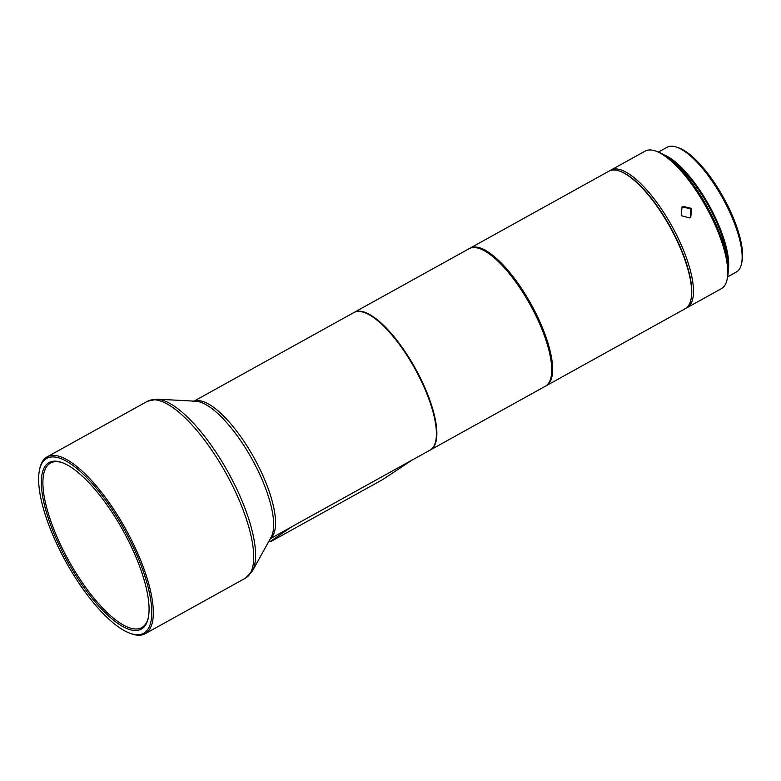 <?xml version="1.0" encoding="UTF-8"?>
<svg xmlns="http://www.w3.org/2000/svg" width="781" height="781" viewBox="0 0 781 781"><rect width="100%" height="100%" fill="white"/><g stroke="black" fill="none" stroke-linecap="round" stroke-linejoin="round"><path stroke-width="1.17" d="M727.658 276.845L736.366 272.013A71.335 23.801 -119 0 0 737.01 271.622A71.335 23.801 -119 0 0 741.501 263.89A71.335 23.801 -119 0 0 722.601 198.081A71.335 23.801 -119 0 0 676.815 147.189A71.335 23.801 -119 0 0 667.208 147.228L658.49 152.061M686.157 308.124A78.637 26.242 -119 0 0 687.114 307.665L721.38 288.667A78.637 26.242 -119 0 0 722.083 288.238A78.637 26.242 -119 0 0 727.043 279.715A78.637 26.242 -119 0 0 706.209 207.17A78.637 26.242 -119 0 0 655.737 151.065A78.637 26.242 -119 0 0 645.145 151.114L610.869 170.112A78.637 26.242 -119 0 0 610.166 170.541A78.637 26.242 -119 0 0 609.981 170.678M687.114 307.665A78.637 26.242 -119 0 0 687.817 307.226A78.637 26.242 -119 0 0 671.338 225.084A78.637 26.242 -119 0 0 610.869 170.112M682.243 206.965L690.726 208.82L690.472 217.46M689.779 217.948L690.755 217.264L691.683 208.468L682.994 206.33L682.018 207.004L681.237 215.673L689.779 217.948M545.812 385.96A78.637 26.242 -119 0 0 546.28 385.726L685.259 308.69A78.637 26.242 -119 0 0 685.962 308.251A78.637 26.242 -119 0 0 690.912 299.738A78.637 26.242 -119 0 0 668.878 225.035A78.637 26.242 -119 0 0 619.606 171.088A78.637 26.242 -119 0 0 609.024 171.137L470.035 248.163A78.637 26.242 -119 0 0 469.586 248.436M546.28 385.726A78.637 26.242 -119 0 0 546.983 385.287A78.637 26.242 -119 0 0 529.899 302.071A78.637 26.242 -119 0 0 470.035 248.163M430.272 450.022A78.637 26.242 -119 0 0 430.507 449.895L545.353 386.234A78.637 26.242 -119 0 0 546.056 385.804A78.637 26.242 -119 0 0 551.005 377.282A78.637 26.242 -119 0 0 528.971 302.579A78.637 26.242 -119 0 0 479.7 248.631A78.637 26.242 -119 0 0 469.117 248.68L354.262 312.341A78.637 26.242 -119 0 0 354.027 312.468M430.507 449.895A78.637 26.242 -119 0 0 431.21 449.456A78.637 26.242 -119 0 0 414.115 366.24A78.637 26.242 -119 0 0 354.262 312.341M291.811 526.726L412.222 459.98L382.749 479.554L271.593 541.155L274.707 539.036L270.07 541.604L291.811 526.726A78.637 26.242 61 0 1 291.108 527.155L270.324 538.675M194.078 401.122L353.793 312.595A78.637 26.242 61 0 1 414.262 367.578A78.637 26.242 61 0 1 430.741 449.719A78.637 26.242 61 0 1 430.038 450.149L411.88 460.214M130.202 633.342L131.52 633.811A101.1 33.729 -119 0 0 145.139 633.752A101.1 33.729 -119 0 0 146.047 633.186A101.1 33.729 -119 0 0 124.853 527.575A101.1 33.729 -119 0 0 47.114 456.895A101.1 33.729 -119 0 0 46.206 457.451A101.1 33.729 -119 0 0 39.841 468.405L39.548 469.771A99.978 33.358 -119 0 0 66.024 562.008A99.978 33.358 -119 0 0 130.202 633.342A99.978 33.358 -119 0 0 144.563 632.727A99.978 33.358 -119 0 0 122.842 526.921A99.978 33.358 -119 0 0 45.835 458.945A99.978 33.358 -119 0 0 39.548 469.771M142.21 628.578A95.204 31.767 -119 0 0 148.205 618.259A95.204 31.767 -119 0 0 122.988 530.436A95.204 31.767 -119 0 0 61.865 462.508A95.204 31.767 -119 0 0 48.197 463.094A95.204 31.767 -119 0 0 68.884 563.843A95.204 31.767 -119 0 0 142.21 628.578M148.341 617.566A94.081 31.386 61 0 1 142.581 627.084A94.081 31.386 61 0 1 70.124 563.121A94.081 31.386 61 0 1 49.681 463.553A94.081 31.386 61 0 1 62.539 462.752M741.501 263.89L741.95 261.84A69.646 23.235 -119 0 0 723.499 197.583A69.646 23.235 -119 0 0 678.796 147.892L676.815 147.189M728.195 270.734A71.335 23.801 -119 0 0 709.177 205.53A71.335 23.801 -119 0 0 663.967 154.843M727.384 260.727A69.089 23.049 -119 0 0 672.021 160.827M727.043 279.715L727.492 277.665A76.948 25.675 -119 0 0 707.108 206.672A76.948 25.675 -119 0 0 657.709 151.768L655.737 151.065M690.912 299.738L691.068 299.055A78.071 26.046 -119 0 0 670.391 227.027A78.071 26.046 -119 0 0 620.27 171.322L619.606 171.088M551.005 377.282L551.161 376.598A78.071 26.046 -119 0 0 530.484 304.57A78.071 26.046 -119 0 0 480.364 248.866L479.7 248.631M270.07 541.604L269.377 540.384M192.946 401.746L195.816 401.219A79.389 26.486 -119 0 1 251.921 458.974A79.389 26.486 -119 0 1 271.163 537.152L252.419 570.999A100.349 33.485 -119 0 0 228.101 472.173A100.349 33.485 -119 0 0 157.176 399.169L147.492 401.258A101.1 33.729 61 0 1 225.231 471.949A101.1 33.729 61 0 1 246.415 577.559A101.1 33.729 61 0 1 245.517 578.116L145.139 633.752M270.431 538.47A78.637 26.242 -119 0 0 254.02 457.803A78.637 26.242 -119 0 0 194.313 401.141M195.816 401.219L157.176 399.169M252.419 570.999L245.517 578.116M47.114 456.895L147.492 401.258"/></g></svg>
